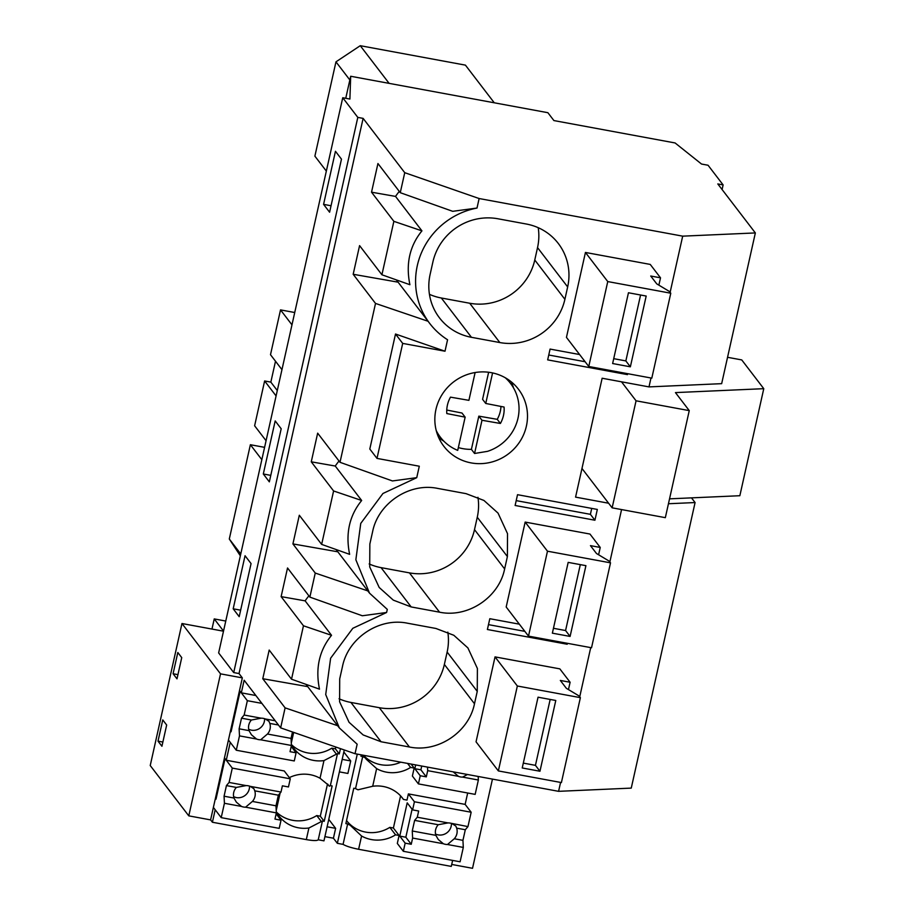 <?xml version="1.0" encoding="UTF-8"?>
<svg xmlns="http://www.w3.org/2000/svg" width="914" height="914" viewBox="0 0 914 914"><rect width="100%" height="100%" fill="white"/><g stroke="black" fill="none" stroke-linecap="round" stroke-linejoin="round"><path stroke-width="1.37" d="M585.12 361.738L548.754 355.009M626.593 373.483L627.472 374.626L627.678 373.677M363.121 118.374L239.022 673.549L242.336 677.88L239.525 690.47L241.33 692.835L244.152 680.233L280.644 727.864L285.111 707.87L262.775 678.725L269.184 650.06L291.52 679.205L303.459 625.782L281.124 596.625L287.533 567.971L309.869 597.116L315.25 573.055L292.914 543.91L299.312 515.245L321.648 544.39L333.599 490.967L311.263 461.821L317.661 433.156L339.997 462.301L375.517 303.425L353.181 274.28L359.579 245.615L381.915 274.771L393.865 221.337L371.53 192.191L377.939 163.526L400.263 192.683L404.742 172.689L363.121 118.374L357.808 117.392L342.739 97.741L349.902 99.055L350.679 76.262L547.874 112.696L553.907 120.568L675.103 142.961L701.529 164.04L708.064 165.251L723.123 184.914L717.798 183.931L755.352 232.933L721.66 383.663L648.997 386.896L602.143 378.236L575.569 497.125L608.61 503.226M339.997 462.301L392.437 480.947L416.738 477.668L382.955 493.48L360.756 523.402L355.854 559.745L369.507 593.14L387.296 609.387L386.599 612.483L352.815 628.295L330.617 658.217L325.715 694.549L339.368 727.955L357.157 744.202L355.032 753.707L558.591 791.33L631.254 788.108L695.086 502.551L668.454 503.74M404.742 172.689L479.13 198.532L477.005 208.049A73.668 70.961 142.5 0 0 429.774 323.51A73.668 70.961 142.5 0 0 447.563 339.757L445.004 351.216L402.697 343.401L376.991 458.394L419.298 466.22L416.738 477.668M376.991 458.394L369.804 449.014L395.511 334.021L445.004 351.216M375.517 303.425L428.049 321.26M627.472 374.626L547.669 359.876L550.079 349.079L579.613 354.541M398.104 282.175L353.181 274.28M393.865 221.337L421.937 230.865C409.666 245.946 405.656 263.895 409.895 284.711L381.915 274.771M399.292 191.403A73.668 70.961 142.5 0 0 395.534 196.407L421.937 230.865M395.534 196.407L371.53 192.191M494.268 102.791L465.42 65.134L360.253 45.7L335.964 61.844L314.884 156.145L326.344 171.101M429.431 294.331A55.251 53.218 142.5 0 0 441.325 297.998L469.705 303.242A55.251 53.218 142.5 0 0 534.77 259.999L537.535 247.614A55.251 53.218 142.5 0 0 538.22 227.7M323.579 204.37L335.449 151.29L341.47 159.15L329.6 212.219L323.579 204.37L331.051 205.753M389.113 83.357L360.253 45.7M349.856 79.975L335.964 61.844M350.679 76.262L345.755 98.289M607.753 281.569L670.785 293.223L669.471 291.509L656.755 283.877L650.722 276.017L660.514 277.822L650.242 264.42L585.44 252.447L566.452 337.369L588.765 366.491L607.753 281.569L585.44 252.447M499.832 342.556A55.251 53.218 142.5 0 0 564.898 299.312L567.663 286.927A55.251 53.218 142.5 0 0 558.317 243.49A55.251 53.218 142.5 0 0 526.327 224.021L497.947 218.777A55.251 53.218 142.5 0 0 432.882 262.021L430.117 274.406A55.251 53.218 142.5 0 0 439.463 317.844A55.251 53.218 142.5 0 0 471.453 337.312L499.832 342.556L469.705 303.242M477.005 208.049L452.704 211.317L400.263 192.683M396.356 279.901A73.668 70.961 142.5 0 0 396.63 280.267L429.774 323.51M479.13 198.532L682.689 236.155L755.352 232.933M357.808 117.392L233.71 672.567L239.022 673.549M342.739 97.741L218.64 652.916L233.71 672.567M245.043 555.735L251.064 563.584L239.194 616.664L233.184 608.804L245.043 555.735M281.192 428.769L269.333 481.849L263.312 473.989L275.183 420.92L281.192 428.769M723.123 184.914L722.094 189.518M682.689 236.155L670.122 292.354M650.985 377.985L648.997 386.896M621.566 509.578L609.855 561.984M590.718 647.615L579.727 696.799M560.579 782.43L558.591 791.33M517.53 494.691L597.333 509.441L594.923 520.226L515.119 505.476L517.53 494.691M342.487 666.466L339.711 678.851L339.585 701.746L349.057 722.289L363.166 734.947L381.047 741.757L409.426 747.001C437.692 752.987 468.882 732.251 474.492 703.757L477.257 691.372L477.394 668.477L467.911 647.935L453.801 635.264L435.921 628.466L407.553 623.222C379.287 617.236 348.085 637.972 342.487 666.466M567.411 643.307L567.194 644.244L487.391 629.506L489.813 618.709L519.346 624.171M369.85 544.036L369.713 566.931L379.196 587.474L393.306 600.132L411.186 606.942L439.565 612.186C467.831 618.172 499.021 597.436 504.631 568.942L507.396 556.557L507.521 533.662L498.05 513.12L483.94 500.449L466.06 493.651L437.68 488.407C409.415 482.421 378.225 503.157 372.615 531.651L369.85 544.036M528.498 636.121L547.475 551.199L610.518 562.841L591.529 647.763L528.498 636.121L506.185 606.999L525.162 522.077L589.976 534.05L600.235 547.452L598.601 554.775M471.087 462.895A46.968 45.232 -37.5 0 1 443.896 446.34A46.968 45.232 -37.5 0 1 442.342 394.151A46.968 45.232 -37.5 0 1 491.252 372.661A46.968 45.232 -37.5 0 1 518.444 389.215A46.968 45.232 -37.5 0 1 519.997 441.405A46.968 45.232 -37.5 0 1 471.087 462.895M517.347 686.003L580.379 697.656L579.076 695.954L566.349 688.311L560.328 680.45L570.108 682.255L559.836 668.865L495.034 656.892L476.045 741.814L498.358 770.925L517.347 686.003L495.034 656.892M567.194 644.244L566.326 643.102M524.853 631.357L488.487 624.639M309.869 597.116L362.31 615.762L386.599 612.483M308.886 595.837A73.668 70.961 142.5 0 0 305.127 600.852L331.531 635.31C319.272 650.391 315.25 668.34 319.489 689.156L291.52 679.205M305.962 684.346A73.668 70.961 142.5 0 0 306.236 684.7L339.368 727.955M305.127 600.852L281.124 596.625M307.698 686.62L262.775 678.725M339.037 698.764A55.251 53.218 142.5 0 0 350.93 702.443L379.299 707.687A55.251 53.218 142.5 0 0 444.364 664.444L447.14 652.059A55.251 53.218 142.5 0 0 447.814 632.134M240.348 555.826L229.3 539.009L250.379 444.718L264.592 447.346M285.111 707.87L337.654 725.705M303.459 625.782L331.531 635.31M280.644 727.864L355.032 753.707M261.838 459.673L250.379 444.718M240.759 553.964L229.3 539.009M233.184 608.804L240.645 610.186M691.487 497.867L695.086 502.551M315.25 573.055L367.782 590.89M337.837 551.805L292.914 543.91M333.599 490.967L361.67 500.495C349.399 515.576 345.389 533.525 349.628 554.341L321.648 544.39M339.025 461.022A73.668 70.961 142.5 0 0 335.255 466.037L361.67 500.495M335.255 466.037L311.263 461.821M594.923 520.226L590.398 514.331L516.204 500.621M276.085 395.922L264.626 380.967L254.618 425.775L266.077 440.731M264.626 380.967L270.841 382.121L275.502 361.236M294.731 312.519L280.518 309.892L270.498 354.701L281.958 369.656M369.165 563.949A55.251 53.218 142.5 0 0 381.058 567.628L409.438 572.872A55.251 53.218 142.5 0 0 474.503 529.629L477.268 517.244A55.251 53.218 142.5 0 0 477.953 497.319M263.312 473.989L270.784 475.371M291.977 324.847L280.518 309.892M277.296 390.541L270.841 382.121M590.398 514.331L591.724 508.401M336.089 549.531A73.668 70.961 142.5 0 0 336.363 549.897L369.507 593.14M402.697 343.401L395.511 334.021M513.474 387.81A46.968 45.232 142.5 0 0 511.326 381.881M438.663 437.555A46.968 45.232 142.5 0 0 443.838 441.165M452.624 860.405L451.276 866.403L358.608 849.277C351.547 847.884 346.372 846.25 343.07 844.376L337.346 843.314L333.427 838.207L324.904 836.63M322.436 821.001A14.738 2.605 -167.4 0 1 321.362 821.572L316.747 815.562L320.3 816.213L324.219 821.32L322.436 821.001L318.243 839.783L323.967 840.846L344.281 749.971M318.243 839.783C317.215 840.857 313.239 840.8 306.316 839.6L212.402 822.246L210.597 819.892L188.787 815.859L150.227 765.544L181.966 623.519L220.525 673.846L188.787 815.859M451.71 864.45L472.527 868.3L492.463 779.105M361.236 754.861L360.927 756.209L362.698 756.529L355.546 788.554L353.775 788.234L345.858 823.617L347.64 823.937A14.738 2.605 12.6 0 0 350.108 825.171L361.578 836.024A33.384 32.15 142.5 0 0 395.556 834.825L399.098 835.476L397.316 843.439L403.348 851.3L460.096 861.788L463.307 847.427L447.494 844.502L454.281 838.755A11.048 10.648 -37.5 0 0 456.657 828.141L465.306 829.741L462.941 840.354L454.281 838.755M327.109 826.782L335.632 828.347L333.427 838.207M276.336 812.477L278.142 814.831A33.384 32.15 142.5 0 0 278.998 816.019A33.384 32.15 142.5 0 0 308.909 828.004L321.362 821.572M278.142 814.831L276.702 814.568M276.348 812.877L245.592 807.188A11.048 10.648 142.5 0 1 241.479 806.434L224.421 803.28L221.211 817.642L279.204 828.358L281.032 820.212L274.965 819.093L276.348 812.877L275.982 805.805L278.359 795.191L281.009 792.05L282.392 785.823L288.458 786.954L290.275 778.819L284.254 770.959L226.261 760.242L230.259 742.374L228.454 740.009L213.385 807.416L215.19 809.781L212.402 822.246M221.211 817.642L213.385 807.416L210.597 819.892M173.077 673.744L176.996 678.851L181.737 657.623L177.819 652.505L173.077 673.744L177.933 674.635M166.668 725.031L161.927 746.258L158.008 741.151L162.761 719.912L166.668 725.031M158.008 741.151L162.863 742.042M467.682 792.998L465.146 804.389L408.387 793.9L407.004 800.093L403.462 799.442A33.384 32.15 142.5 0 0 402.606 798.253A33.384 32.15 142.5 0 0 372.695 786.269L358.014 789.787A14.738 2.605 -167.4 0 1 355.546 788.554M363.224 755.227L366.286 759.271L376.637 768.617A33.384 32.15 142.5 0 0 410.615 767.417L414.168 768.068L412.385 776.032L418.406 783.892L475.154 794.38L478.365 780.019L462.564 777.094L467.477 774.489M347.274 821.48A33.384 32.15 142.5 0 0 389.832 827.353L393.374 828.004L399.098 835.476M350.108 825.171L346.555 820.532M339.38 771.873L347.903 773.45L350.702 760.939L343.824 751.982M342.179 759.374L350.702 760.939M291.395 745.07L293.211 747.424A33.384 32.15 142.5 0 0 294.068 748.612A33.384 32.15 142.5 0 0 323.967 760.597L320.026 778.248L328.663 785.332M340.465 748.646L339.277 753.913L337.506 753.593L330.354 785.617A14.738 2.605 -167.4 0 1 329.269 786.189L327.932 784.452M320.026 778.248A33.384 32.15 142.5 0 0 289.35 777.608M293.211 747.424L291.772 747.161M276.302 811.94A33.384 32.15 142.5 0 0 316.747 815.562M320.3 816.213L327.509 783.972M226.261 760.242L224.456 757.877M324.219 821.32L332.125 785.937L330.354 785.617M401.68 797.122L403.462 799.442M335.632 828.347L328.766 819.378M389.832 827.353L395.556 834.825M239.525 690.47L228.454 740.009L236.28 750.234L239.491 735.873L239.125 728.801L249.019 730.629L251.453 734.787L256.548 739.026A11.048 10.648 142.5 0 0 260.661 739.78L267.448 734.033A11.048 10.648 142.5 0 0 269.824 723.42L268.99 721.34L265.311 718.952A11.048 10.648 142.5 0 0 261.198 718.187L251.396 720.015A11.048 10.648 142.5 0 0 249.019 730.629M242.336 677.88L220.525 673.846M347.64 823.937L343.07 844.376M223.496 631.197L181.966 623.519M357.283 754.13L337.346 843.314M365.166 757.763A14.738 2.605 -167.4 0 1 362.698 756.529M337.506 753.593A14.738 2.605 -167.4 0 1 336.432 754.164L331.816 748.155L335.369 748.806L335.769 747.012M323.967 760.597L336.432 754.164M363.395 755.261A33.384 32.15 142.5 0 0 400.778 762.162M407.553 763.419L410.615 767.417M339.277 753.913L335.369 748.806M291.372 744.533A33.384 32.15 142.5 0 0 331.816 748.155M211.968 629.072L214.242 618.915L223.53 631.048M214.242 618.915L225.769 621.052M241.33 692.835L255.851 695.52M414.168 768.068L411.106 764.07M727.544 357.294L741.745 359.922L763.773 388.678L739.849 495.719L669.551 498.838M612.14 507.83L665.335 517.667L689.259 410.626L636.064 400.8L612.14 507.83L581.978 468.471M621.509 381.812L636.064 400.8M763.773 388.678L675.446 392.597L689.259 410.626M436.252 430.631A44.203 42.57 142.5 0 0 440.365 437.189A44.203 42.57 142.5 0 0 457.72 450.374L465.146 417.15L461.981 413.025L446.763 410.043M458.348 447.574A44.203 42.57 142.5 0 0 471.407 449.357L474.56 453.481L487.516 451.345A44.203 42.57 142.5 0 0 510.526 383.423A44.203 42.57 142.5 0 0 505.259 377.745M475.12 372.535L468.905 400.343L450.488 397.144A29.111 28.037 142.5 0 0 446.82 413.562L465.146 417.15M474.56 453.481L481.986 420.269L500.404 423.468A29.111 28.037 142.5 0 0 504.071 407.05L485.745 403.462L492.577 372.923M481.986 420.269L478.822 416.144L497.239 419.332L500.404 423.468M471.407 449.357L478.822 416.144M500.963 406.444A29.111 28.037 -37.5 0 1 497.239 419.332M485.745 403.462L482.581 399.327L488.636 372.261M660.514 277.822L658.868 285.145M670.785 293.223L651.808 378.145L588.765 366.491M630.363 366.811L646.187 296.045L628.455 292.766L612.631 363.532L630.363 366.811L625.85 360.916L613.717 358.665M640.577 295.005L625.85 360.916M547.475 551.199L525.162 522.077M600.235 547.452L590.455 545.635L596.488 553.507L609.204 561.139L610.518 562.841M570.096 636.43L585.92 565.663L568.177 562.384L552.364 633.162L570.096 636.43L565.572 630.534L553.45 628.295M580.31 564.635L565.572 630.534M570.108 682.255L568.462 689.59M580.379 697.656L561.402 782.578L498.358 770.925M539.957 771.245L555.781 700.478L538.049 697.199L522.225 767.966L539.957 771.245L535.444 765.349L523.311 763.11M550.171 699.45L535.444 765.349M453.161 771.85L458.44 776.34A11.048 10.648 142.5 0 0 462.564 777.094M478.182 776.477L478.365 780.019M458.44 776.34L427.695 770.651L426.301 776.866L420.234 775.746L418.406 783.892M427.695 770.651L427.512 767.109M420.234 775.746L414.83 768.697L415.676 764.915M426.301 776.866L420.897 769.817L421.742 766.046M414.83 768.697L420.897 769.817M236.28 750.234L294.274 760.951L296.09 752.805L290.035 751.685L291.417 745.47L260.661 739.78M256.548 739.026L239.491 735.873M291.417 745.47L291.052 738.398L267.448 734.033M248.699 729.315L251.327 730.172A11.048 10.648 142.5 0 0 264.592 718.69M261.198 718.187L244.152 715.045L241.502 718.187L239.125 728.801M244.152 715.045L247.351 700.695L240.131 691.258L231.071 731.771L230.465 730.983M291.292 743.059L293.68 732.388M296.09 752.805L291.2 746.418M292.491 731.977L291.052 738.398M278.462 725.008L269.824 723.42M275.217 720.78L265.311 718.952M261.884 703.38L247.351 700.695M251.396 720.015L241.502 718.187M231.402 726.79L232.156 726.927M465.146 804.389L471.167 812.249L467.957 826.599L450.134 823.091A11.048 10.648 142.5 0 0 448.031 822.908L438.229 824.736A11.048 10.648 142.5 0 0 435.852 835.35L412.26 830.986L414.636 820.372L417.287 817.23L448.031 822.908M452.144 823.674L455.823 826.062L456.657 828.141M435.852 835.35L438.286 839.509L443.381 843.748A11.048 10.648 142.5 0 0 447.494 844.502M435.532 834.036A11.048 10.648 142.5 0 0 451.425 823.411M462.941 840.354L463.307 847.427M467.957 826.599L465.306 829.741M443.381 843.748L412.625 838.058L411.243 844.273L405.165 843.154L403.348 851.3M471.167 812.249L414.419 801.761L412.602 809.895L418.669 811.015L417.287 817.23M414.419 801.761L408.387 793.9M400.583 795.877L393.397 828.027M438.229 824.736L414.636 820.372M412.625 838.058L412.26 830.986M405.165 843.154L399.761 836.104L407.198 802.846L412.602 809.895M411.243 844.273L405.839 837.224L412.088 809.233M399.761 836.104L405.839 837.224M275.982 805.805L252.39 801.441A11.048 10.648 142.5 0 0 254.755 790.827L253.932 788.748L250.253 786.36A11.048 10.648 142.5 0 0 246.14 785.594L236.326 787.422A11.048 10.648 142.5 0 0 233.961 798.036L224.067 796.208L224.421 803.28M245.592 807.188L252.39 801.441M233.63 796.722L236.258 797.579A11.048 10.648 142.5 0 0 249.522 786.097M241.479 806.434L236.383 802.195L233.961 798.036M246.14 785.594L229.083 782.453L226.432 785.594L224.067 796.208M229.083 782.453L232.293 768.103L225.061 758.666L216.001 799.179L215.407 798.39M276.222 810.467L280.107 793.112M281.032 820.212L276.142 813.826M278.359 795.191L254.755 790.827M281.009 792.05L250.253 786.36M290.275 778.819L232.293 768.103M236.326 787.422L226.432 785.594M216.344 794.197L217.086 794.335M534.77 259.999L564.898 299.312M441.325 297.998L471.453 337.312M537.535 247.614L567.663 286.927M444.364 664.444L474.492 703.757M477.257 691.372L447.14 652.059M379.299 707.687L409.426 747.001M350.93 702.443L381.047 741.757M477.268 517.244L507.396 556.557M474.503 529.629L504.631 568.942M409.438 572.872L439.565 612.186M381.058 567.628L411.186 606.942M361.578 836.024L358.608 849.277M308.909 828.004L306.316 839.6M376.637 768.617L372.695 786.269M436.789 432.528L440.365 437.189M506.962 378.762L510.526 383.423"/></g></svg>

